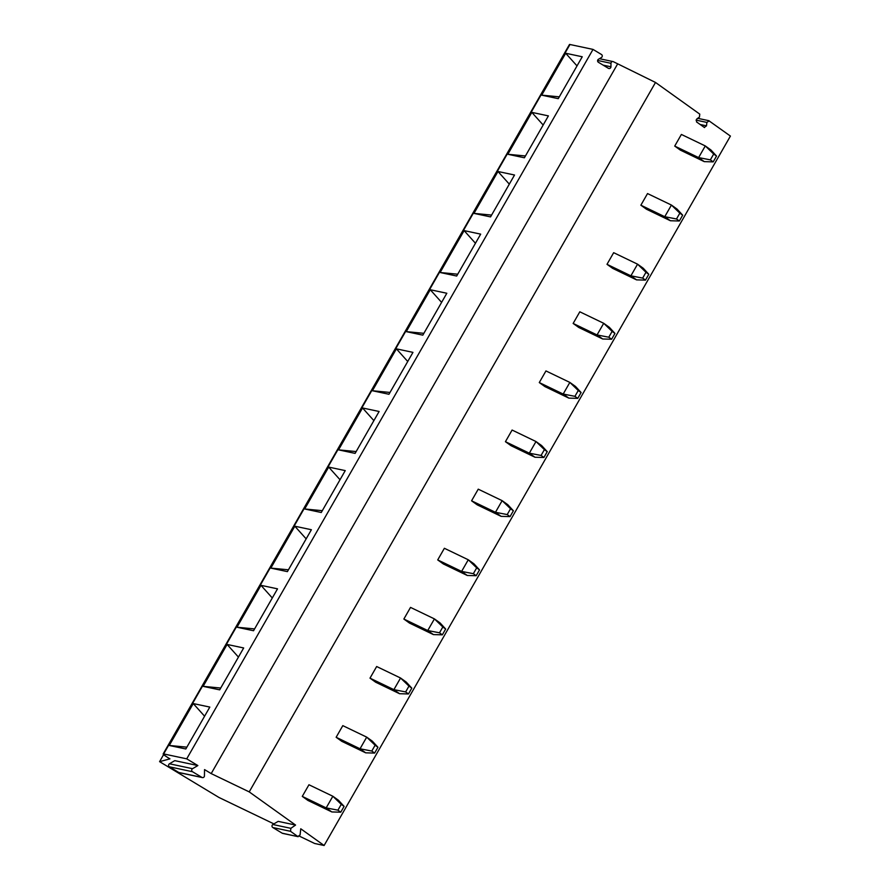<?xml version="1.0" encoding="UTF-8"?>
<svg xmlns="http://www.w3.org/2000/svg" width="890" height="890" viewBox="0 0 890 890"><rect width="100%" height="100%" fill="white"/><g stroke="black" fill="none" stroke-linecap="round" stroke-linejoin="round"><path stroke-width="1.33" d="M599.426 58.696L613.043 61.588A1.747 1.68 102 0 1 613.544 61.788L655.507 82.459L699.774 114.131L699.44 117.102L696.826 118.915L696.492 121.886L704.502 127.57M163.627 754.587L159.588 761.651L169.946 758.859A10.769 0.923 29.8 0 1 163.17 753.941L569.466 44.511A10.769 0.923 29.8 0 1 569.956 44.5L593.018 49.406L601.451 54.49A1.747 1.68 102 0 1 601.406 57.516L598.458 59.263A1.747 1.68 102 0 0 598.414 62.289L608.382 68.308A1.747 1.68 102 0 0 610.929 66.794L610.985 63.301L597.624 60.453M708.763 120.662L730.412 136.07L324.116 845.5L314.637 843.486L299.507 836.2M709.152 120.851L706.883 122.42L696.013 120.117M704.235 127.415L706.504 125.846L706.883 122.42M655.507 82.459L249.211 791.889L295.569 825.063L290.852 828.334L290.529 831.305L297.816 836.511L300.086 834.942L300.764 828.779L324.116 845.5M295.569 825.063L278.17 821.37L272.863 824.507A1.747 1.68 102 0 0 272.818 827.533L282.197 833.196L298.206 836.7M302.277 796.394L326.174 807.898L332.849 796.25L308.952 784.758L302.277 796.394L307.951 800.455L331.848 811.947L326.174 807.898L337.922 810.167L341.259 804.349L332.849 796.25L338.511 800.31L344.096 806.373L341.259 804.349M336.142 737.276L360.038 748.779L366.702 737.131L342.806 725.639L336.142 737.276L341.805 741.337L365.701 752.829L360.038 748.779L371.786 751.049L375.113 745.23L366.702 737.131L372.365 741.192L377.95 747.255L375.113 745.23M369.995 678.158L393.892 689.65L400.556 678.013L376.659 666.521L369.995 678.158L375.669 682.218L399.554 693.71L393.892 689.65L405.64 691.919L408.977 686.101L400.556 678.013L406.229 682.074L411.803 688.137L408.977 686.101M403.86 619.04L427.745 630.532L434.42 618.895L410.524 607.403L403.86 619.04L409.522 623.1L433.419 634.592L427.745 630.532L439.504 632.801L442.831 626.983L434.42 618.895L440.083 622.944L445.668 629.019L442.831 626.983M437.713 559.921L461.61 571.413L468.274 559.777L444.377 548.284L437.713 559.921L443.387 563.982L467.272 575.474L461.61 571.413L473.358 573.683L476.695 567.865L468.274 559.777L473.947 563.826L479.521 569.9L476.695 567.865M471.578 500.803L495.463 512.295L502.138 500.658L478.242 489.166L471.578 500.803L477.24 504.864L501.137 516.356L495.463 512.295L507.211 514.565L510.549 508.746L502.138 500.658L507.801 504.708L513.385 510.771L510.549 508.746M505.431 441.685L529.327 453.177L535.991 441.54L512.095 430.048L505.431 441.685L511.105 445.734L534.99 457.238L529.327 453.177L541.076 455.446L544.402 449.628L535.991 441.54L541.654 445.59L547.239 451.653L544.402 449.628M539.284 382.567L563.181 394.059L569.845 382.411L545.948 370.93L539.284 382.567L544.958 386.616L568.855 398.119L563.181 394.059L574.929 396.328L578.266 390.51L569.845 382.411L575.519 386.471L581.103 392.534L578.266 390.51M573.149 323.448L597.045 334.94L603.709 323.293L579.813 311.8L573.149 323.448L578.812 327.498L602.708 338.99L597.045 334.94L608.793 337.21L612.12 331.392L603.709 323.293L609.372 327.353L614.957 333.416L612.12 331.392M607.002 264.319L630.899 275.822L637.563 264.174L613.666 252.682L607.002 264.319L612.676 268.38L636.561 279.872L630.899 275.822L642.647 278.092L645.984 272.273L637.563 264.174L643.236 268.235L648.81 274.298L645.984 272.273M640.867 205.201L664.752 216.704L671.427 205.056L647.531 193.564L640.867 205.201L646.529 209.261L670.426 220.753L664.752 216.704L676.5 218.973L679.838 213.155L671.427 205.056L677.09 209.117L682.674 215.18L679.838 213.155M674.72 146.082L698.617 157.586L705.281 145.938L681.384 134.446L674.72 146.082L680.394 150.143L704.279 161.635L698.617 157.586L710.365 159.855L713.691 154.037L705.281 145.938L710.954 149.998L716.528 156.061L713.691 154.037M273.897 823.895L218.951 797.462L159.588 761.651M163.17 753.941A10.769 0.923 29.8 0 1 163.66 753.93L186.722 758.836L197.858 765.556L192.552 768.693A1.747 1.68 102 0 0 192.507 771.719L201.897 777.382A1.747 1.68 102 0 0 204.444 775.869L204.544 769.594L211.197 773.599L249.211 791.889M569.956 44.5L163.66 753.93M593.018 49.406L186.722 758.836M185.821 748.98L169.256 745.464L193.252 703.567L209.817 707.083L185.821 748.98M219.674 689.861L203.12 686.346L227.106 644.449L243.671 647.965L219.674 689.861M253.539 630.743L236.974 627.227L260.97 585.331L277.524 588.846L253.539 630.743M287.392 571.625L270.827 568.109L294.824 526.212L311.389 529.728L287.392 571.625M321.257 512.507L304.692 508.98L328.688 467.094L345.242 470.61L321.257 512.507M355.11 453.388L338.545 449.862L362.541 407.965L379.107 411.492L355.11 453.388M388.963 394.27L372.409 390.743L396.395 348.847L412.96 352.373L388.963 394.27M422.828 335.152L406.263 331.625L430.259 289.728L446.825 293.255L422.828 335.152M456.681 276.034L440.116 272.507L464.113 230.61L480.678 234.137L456.681 276.034M490.546 216.904L473.981 213.389L497.977 171.492L514.531 175.018L490.546 216.904M524.399 157.786L507.834 154.27L531.831 112.374L548.396 115.889L524.399 157.786M558.253 98.668L541.699 95.152L565.684 53.255L582.249 56.771L558.253 98.668M613.043 61.588A1.747 1.68 102 0 0 610.985 63.301M617.493 64.169L211.197 773.599M192.552 768.693L169.445 763.787L174.752 760.639L197.858 765.556M282.197 833.196A1.747 1.68 102 0 0 282.709 833.396L298.083 836.667M169.445 763.787A1.747 1.68 102 0 0 169.4 766.813L178.779 772.476A1.747 1.68 102 0 0 179.291 772.676L202.397 777.582M169.256 745.464L186.867 747.155M204.589 716.216L193.252 703.567M203.12 686.346L220.72 688.037M238.442 657.098L227.106 644.449M236.974 627.227L254.585 628.919M272.307 597.98L260.97 585.331M270.827 568.109L288.438 569.8M306.16 538.862L294.824 526.212M304.692 508.98L322.291 510.682M340.013 479.732L328.688 467.094M338.545 449.862L356.156 451.564M373.878 420.614L362.541 407.965M372.409 390.743L390.009 392.445M407.731 361.496L396.395 348.847M406.263 331.625L423.874 333.327M441.596 302.377L430.259 289.728M440.116 272.507L457.727 274.209M475.449 243.259L464.113 230.61M473.981 213.389L491.591 215.08M509.314 184.141L497.977 171.492M507.834 154.27L525.445 155.961M543.167 125.023L531.831 112.374M541.699 95.152L559.298 96.843M577.02 65.904L565.684 53.255M331.848 811.947L340.759 812.192L337.922 810.167M340.759 812.192L344.096 806.373M365.701 752.829L374.623 753.073L371.786 751.049M374.623 753.073L377.95 747.255M399.554 693.71L408.477 693.955L405.64 691.919M408.477 693.955L411.803 688.137M433.419 634.592L442.33 634.837L439.504 632.801M442.33 634.837L445.668 629.019M467.272 575.474L476.195 575.719L473.358 573.683M476.195 575.719L479.521 569.9M501.137 516.356L510.048 516.601L507.211 514.565M510.048 516.601L513.385 510.771M534.99 457.238L543.912 457.471L541.076 455.446M543.912 457.471L547.239 451.653M568.855 398.119L577.766 398.353L574.929 396.328M577.766 398.353L581.103 392.534M602.708 338.99L611.619 339.235L608.793 337.21M611.619 339.235L614.957 333.416M636.561 279.872L645.484 280.116L642.647 278.092M645.484 280.116L648.81 274.298M670.426 220.753L679.337 220.998L676.5 218.973M679.337 220.998L682.674 215.18M704.279 161.635L713.202 161.88L710.365 159.855M713.202 161.88L716.528 156.061M706.504 125.846L700.152 124.5M610.929 66.794L603.12 65.126M290.852 828.334L272.863 824.507M290.529 831.305L272.818 827.533M192.507 771.719L169.4 766.813M201.897 777.382L178.779 772.476M697.682 118.314L708.618 120.639"/></g></svg>
